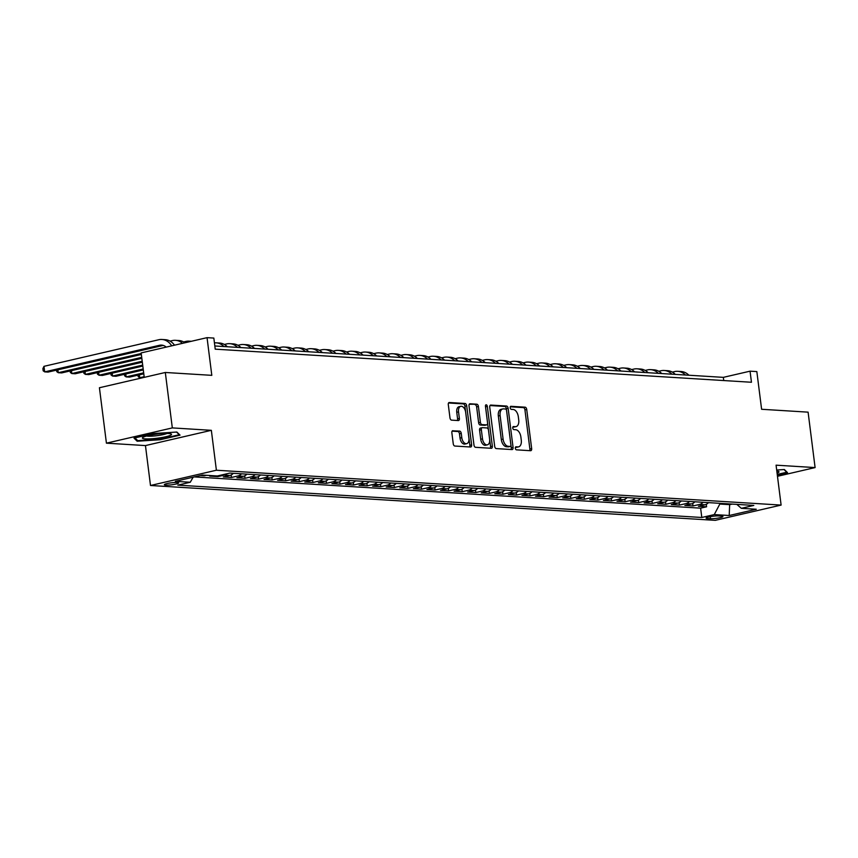 <?xml version="1.0" encoding="UTF-8"?>
<svg xmlns="http://www.w3.org/2000/svg" width="858" height="858" viewBox="0 0 858 858"><rect width="100%" height="100%" fill="white"/><g stroke="black" fill="none" stroke-linecap="round" stroke-linejoin="round"><path stroke-width="1.29" d="M515.326 448.262A1.555 0.912 77 0 0 516.452 449.839L530.609 450.718A2.22 1.298 77 0 0 530.834 450.697A2.22 1.298 77 0 0 531.66 448.616L526.715 409.448A2.22 1.298 77 0 0 525.107 407.185L510.95 406.317A1.555 0.912 77 0 0 510.789 406.327A1.555 0.912 77 0 0 510.21 407.786A1.555 0.912 77 0 0 511.336 409.363L513.17 409.481A7.089 4.161 77 0 1 518.307 416.698L518.725 419.97A7.089 4.161 77 0 1 516.055 426.608A7.089 4.161 77 0 1 515.336 426.673L513.502 426.555A1.555 0.912 77 0 0 513.352 426.565A1.555 0.912 77 0 0 512.762 428.024A1.555 0.912 77 0 0 513.888 429.601L515.722 429.719A7.089 4.161 77 0 1 520.87 436.936L521.278 440.208A7.089 4.161 77 0 1 518.618 446.846A7.089 4.161 77 0 1 517.9 446.911L516.066 446.793A1.555 0.912 77 0 0 515.905 446.804A1.555 0.912 77 0 0 515.326 448.262M165.809 485.124A7.218 1.008 172.8 0 0 173.852 484.47A7.218 1.008 172.8 0 0 178.668 482.904A7.218 1.008 172.8 0 0 177.198 482.486A7.218 1.008 172.8 0 0 169.155 483.14A7.218 1.008 172.8 0 0 164.339 484.716A7.218 1.008 172.8 0 0 165.809 485.124M452.917 430.695A2.22 1.298 77 0 0 452.692 430.716A2.22 1.298 77 0 0 451.855 432.786L453.249 443.779A2.22 1.298 77 0 0 454.858 446.042L470.581 447.007A2.22 1.298 77 0 0 470.806 446.986A2.22 1.298 77 0 0 471.632 444.916L466.688 405.737A2.22 1.298 77 0 0 465.079 403.485L449.356 402.509A2.22 1.298 77 0 0 449.131 402.531A2.22 1.298 77 0 0 448.294 404.611L449.978 417.878A2.22 1.298 77 0 0 451.587 420.141L458.311 420.559A2.22 1.298 77 0 0 458.537 420.538A2.22 1.298 77 0 0 459.373 418.468L458.537 411.883A5.92 3.475 77 0 1 460.767 406.327A5.92 3.475 77 0 1 465.669 412.323L468.918 438.106A5.92 3.475 77 0 1 466.698 443.661A5.92 3.475 77 0 1 461.797 437.666L461.25 433.365A2.22 1.298 77 0 0 459.641 431.113L452.477 430.802M777.477 476.297L815.1 467.578L808.097 412.151L761.604 409.277L756.842 371.589L750.053 371.171L751.458 382.26L215.229 349.163L213.835 338.073L207.046 337.655L141.152 352.917L144.241 377.359M172.319 427.906L106.424 443.168L145.452 445.581L211.347 430.319L172.319 427.906L165.315 372.479L211.808 375.343L207.046 337.655M211.347 430.319L216.388 470.227L781.112 505.083L715.218 520.345L150.493 485.489L216.388 470.227M815.1 467.578L776.072 465.175L781.112 505.083M494.691 446.342A2.22 1.298 77 0 0 496.299 448.595L512.022 449.571A2.22 1.298 77 0 0 512.247 449.549A2.22 1.298 77 0 0 513.073 447.468L508.129 408.301A2.22 1.298 77 0 0 506.52 406.038L490.797 405.073A2.22 1.298 77 0 0 490.572 405.094A2.22 1.298 77 0 0 489.736 407.164L494.691 446.342M491.302 448.284L475.579 447.318A2.22 1.298 77 0 1 473.97 445.055L469.015 405.888A2.22 1.298 77 0 1 469.852 403.807A2.22 1.298 77 0 1 470.077 403.796L476.801 404.204A2.22 1.298 77 0 1 478.41 406.467L480.416 422.351A2.22 1.298 77 0 0 482.024 424.613L486.486 424.892A2.22 1.298 77 0 0 486.711 424.871A2.22 1.298 77 0 0 487.548 422.79L485.456 406.252A1.555 0.912 77 0 1 486.046 404.804A1.555 0.912 77 0 1 487.323 406.37L492.353 446.192A2.22 1.298 77 0 1 491.527 448.273A2.22 1.298 77 0 1 491.302 448.284M106.424 443.168L99.421 387.741L165.315 372.479M200.322 475.536L204.311 475.782L204.236 475.171M211.819 475.632L209.738 476.115L217.889 476.619L217.793 475.868M227.156 473.702A9.03 7.207 93.5 0 1 224.388 475.118L229.815 475.45L223.316 476.951L231.456 477.456L231.145 474.978M241.495 473.809A9.03 7.207 93.5 0 1 237.956 475.954L243.393 476.287L236.894 477.788L245.034 478.292L244.723 475.815M255.073 474.646A9.03 7.207 93.5 0 1 251.533 476.791L256.971 477.123L250.461 478.635L258.612 479.129L258.301 476.651M268.64 475.482A9.03 7.207 93.5 0 1 265.111 477.627L270.538 477.96L264.039 479.472L272.19 479.976L271.868 477.488M282.218 476.319A9.03 7.207 93.5 0 1 278.689 478.464L284.116 478.796L277.617 480.308L285.757 480.812L285.446 478.324M295.796 477.166A9.03 7.207 93.5 0 1 292.256 479.3L297.694 479.643L291.194 481.145L299.335 481.649L299.024 479.161M309.373 478.003A9.03 7.207 93.5 0 1 305.834 480.137L311.272 480.48L304.762 481.981L312.913 482.486L312.602 479.997M322.94 478.839A9.03 7.207 93.5 0 1 319.412 480.984L324.839 481.317L318.339 482.818L326.49 483.322L326.169 480.845M336.518 479.676A9.03 7.207 93.5 0 1 332.99 481.821L338.417 482.153L331.917 483.655L340.058 484.159L339.747 481.681M350.096 480.512A9.03 7.207 93.5 0 1 346.557 482.657L351.995 482.99L345.495 484.491L353.635 484.995L353.324 482.518M363.674 481.349A9.03 7.207 93.5 0 1 360.135 483.494L365.572 483.826L359.062 485.338L367.213 485.832L366.902 483.354M377.241 482.185A9.03 7.207 93.5 0 1 373.713 484.33L379.139 484.663L372.64 486.175L380.791 486.679L380.469 484.191M390.819 483.022A9.03 7.207 93.5 0 1 387.29 485.167L392.717 485.499L386.218 487.012L394.358 487.516L394.047 485.027M404.397 483.869A9.03 7.207 93.5 0 1 400.858 486.003L406.295 486.347L399.796 487.848L407.936 488.352L407.625 485.864M417.975 484.706A9.03 7.207 93.5 0 1 414.435 486.84L419.873 487.183L413.363 488.685L421.514 489.189L421.203 486.701M431.542 485.542A9.03 7.207 93.5 0 1 428.013 487.687L433.44 488.02L426.941 489.521L435.092 490.025L434.77 487.548M445.12 486.379A9.03 7.207 93.5 0 1 441.591 488.524L447.018 488.856L440.519 490.358L448.659 490.862L448.348 488.384M458.698 487.215A9.03 7.207 93.5 0 1 455.169 489.36L460.596 489.693L454.096 491.194L462.237 491.698L461.926 489.221M472.275 488.052A9.03 7.207 93.5 0 1 468.736 490.197L474.174 490.529L467.664 492.042L475.815 492.535L475.504 490.057M485.843 488.888A9.03 7.207 93.5 0 1 482.314 491.033L487.741 491.366L481.241 492.878L489.392 493.382L489.071 490.894M499.42 489.725A9.03 7.207 93.5 0 1 495.892 491.87L501.319 492.202L494.819 493.715L502.96 494.219L502.649 491.731M512.998 490.572A9.03 7.207 93.5 0 1 509.47 492.707L514.897 493.05L508.397 494.551L516.537 495.055L516.226 492.567M526.576 491.409A9.03 7.207 93.5 0 1 523.037 493.543L528.474 493.886L521.964 495.388L530.115 495.892L529.804 493.404M540.143 492.245A9.03 7.207 93.5 0 1 536.615 494.39L542.041 494.723L535.542 496.224L543.693 496.728L543.371 494.251M553.721 493.082A9.03 7.207 93.5 0 1 550.192 495.227L555.619 495.559L549.12 497.061L557.26 497.565L556.949 495.087M567.299 493.918A9.03 7.207 93.5 0 1 563.77 496.063L569.197 496.396L562.698 497.897L570.838 498.401L570.527 495.924M580.877 494.755A9.03 7.207 93.5 0 1 577.337 496.9L582.775 497.232L576.265 498.745L584.416 499.238L584.105 496.761M594.444 495.592A9.03 7.207 93.5 0 1 590.915 497.737L596.342 498.069L589.843 499.581L597.994 500.085L597.672 497.597M608.022 496.428A9.03 7.207 93.5 0 1 604.493 498.573L609.92 498.906L603.421 500.418L611.561 500.922L611.25 498.434M621.6 497.275A9.03 7.207 93.5 0 1 618.071 499.41L623.498 499.753L616.999 501.254L625.139 501.758L624.828 499.27M635.177 498.112A9.03 7.207 93.5 0 1 631.638 500.246L637.076 500.589L630.576 502.091L638.717 502.595L638.406 500.107M648.745 498.948A9.03 7.207 93.5 0 1 645.216 501.093L650.643 501.426L644.144 502.927L652.295 503.431L651.973 500.954M662.322 499.785A9.03 7.207 93.5 0 1 658.794 501.93L664.221 502.262L657.721 503.764L665.862 504.268L665.551 501.791M675.9 500.622A9.03 7.207 93.5 0 1 672.372 502.767L677.799 503.099L671.299 504.601L679.439 505.105L679.128 502.627M689.478 501.458A9.03 7.207 93.5 0 1 685.939 503.603L691.376 503.936L684.877 505.448L693.017 505.941L699.517 504.44A9.03 7.207 -86.5 0 0 703.045 502.295M692.706 503.464L693.017 505.941M721.524 516.13L718.543 515.948A6.993 0.976 172.8 0 0 710.735 516.58A6.993 0.976 172.8 0 0 706.08 518.103A6.993 0.976 172.8 0 0 707.496 518.511L710.488 518.693A6.993 0.976 172.8 0 0 718.285 518.06A6.993 0.976 172.8 0 0 722.94 516.537A6.993 0.976 172.8 0 0 721.524 516.13M193.147 477.198L190.262 482.25L177.799 485.135L701.801 517.481L714.264 514.586L720.184 503.356M190.262 482.25L175.332 481.327L202.402 475.053L217.331 475.976L229.805 473.09L753.807 505.426L741.333 508.322L756.273 509.244L729.203 515.508L714.264 514.586M194.358 476.919L700.621 508.161L706.595 506.788L698.444 506.284L704.944 504.772A9.03 7.207 -86.5 0 0 708.483 502.638M685.939 503.603L679.439 505.105M672.372 502.767L665.862 504.268M658.794 501.93L652.295 503.431M645.216 501.093L638.717 502.595M631.638 500.246L625.139 501.758M618.071 499.41L611.561 500.922M604.493 498.573L597.994 500.085M590.915 497.737L584.416 499.238M577.337 496.9L570.838 498.401M563.77 496.063L557.26 497.565M550.192 495.227L543.693 496.728M536.615 494.39L530.115 495.892M523.037 493.543L516.537 495.055M509.47 492.707L502.96 494.219M495.892 491.87L489.392 493.382M482.314 491.033L475.815 492.535M468.736 490.197L462.237 491.698M455.169 489.36L448.659 490.862M441.591 488.524L435.092 490.025M428.013 487.687L421.514 489.189M414.435 486.84L407.936 488.352M400.858 486.003L394.358 487.516M387.29 485.167L380.791 486.679M373.713 484.33L367.213 485.832M360.135 483.494L353.635 484.995M346.557 482.657L340.058 484.159M332.99 481.821L326.49 483.322M319.412 480.984L312.913 482.486M305.834 480.137L299.335 481.649M292.256 479.3L285.757 480.812M278.689 478.464L272.19 479.976M265.111 477.627L258.612 479.129M251.533 476.791L245.034 478.292M237.956 475.954L231.456 477.456M224.388 475.118L217.889 476.619M206.392 475.3L204.311 475.782M720.27 504.075L729.772 504.654L732.196 504.096M729.686 503.946L729.203 515.508M145.452 445.581L150.493 485.489M750.053 371.171L723.337 377.359L214.832 345.978M723.744 380.544L723.337 377.359M706.273 504.3L706.595 506.788M700.621 508.161L701.801 517.481M736.84 504.386L741.333 508.322M691.376 503.936A9.03 7.207 -86.5 0 0 694.905 501.791M677.799 503.099A9.03 7.207 -86.5 0 0 681.327 500.954M664.221 502.262A9.03 7.207 -86.5 0 0 667.749 500.117M650.643 501.426A9.03 7.207 -86.5 0 0 654.182 499.281M637.076 500.589A9.03 7.207 -86.5 0 0 640.604 498.444M623.498 499.753A9.03 7.207 -86.5 0 0 627.026 497.608M609.92 498.906A9.03 7.207 -86.5 0 0 613.449 496.771M596.342 498.069A9.03 7.207 -86.5 0 0 599.881 495.935M582.775 497.232A9.03 7.207 -86.5 0 0 586.304 495.087M569.197 496.396A9.03 7.207 -86.5 0 0 572.726 494.251M555.619 495.559A9.03 7.207 -86.5 0 0 559.148 493.414M542.041 494.723A9.03 7.207 -86.5 0 0 545.581 492.578M528.474 493.886A9.03 7.207 -86.5 0 0 532.003 491.741M514.897 493.05A9.03 7.207 -86.5 0 0 518.425 490.905M501.319 492.202A9.03 7.207 -86.5 0 0 504.847 490.068M487.741 491.366A9.03 7.207 -86.5 0 0 491.28 489.232M474.174 490.529A9.03 7.207 -86.5 0 0 477.702 488.384M460.596 489.693A9.03 7.207 -86.5 0 0 464.124 487.548M447.018 488.856A9.03 7.207 -86.5 0 0 450.547 486.711M433.44 488.02A9.03 7.207 -86.5 0 0 436.979 485.875M419.873 487.183A9.03 7.207 -86.5 0 0 423.402 485.038M406.295 486.347A9.03 7.207 -86.5 0 0 409.824 484.202M392.717 485.499A9.03 7.207 -86.5 0 0 396.246 483.365M379.139 484.663A9.03 7.207 -86.5 0 0 382.679 482.528M365.572 483.826A9.03 7.207 -86.5 0 0 369.101 481.681M351.995 482.99A9.03 7.207 -86.5 0 0 355.523 480.845M338.417 482.153A9.03 7.207 -86.5 0 0 341.945 480.008M324.839 481.317A9.03 7.207 -86.5 0 0 328.378 479.172M311.272 480.48A9.03 7.207 -86.5 0 0 314.8 478.335M297.694 479.643A9.03 7.207 -86.5 0 0 301.222 477.498M284.116 478.796A9.03 7.207 -86.5 0 0 287.644 476.662M270.538 477.96A9.03 7.207 -86.5 0 0 274.077 475.825M256.971 477.123A9.03 7.207 -86.5 0 0 260.5 474.978M243.393 476.287A9.03 7.207 -86.5 0 0 246.922 474.142M229.815 475.45A9.03 7.207 -86.5 0 0 233.344 473.305M777.316 475L787.526 472.629L784.351 469.53L776.683 470.023M133.998 438.116L137.173 441.226L160.189 439.736L180.041 435.135L176.855 432.035L153.839 433.515L133.998 438.116M160.124 439.178L160.189 439.736M137.012 439.929L137.173 441.226M515.422 447.275L516.119 447.318A7.089 4.161 77 0 0 516.838 447.265L518.618 446.846M516.055 426.608L514.274 427.027A7.089 4.161 77 0 1 513.556 427.08L512.87 427.037M529.633 450.654A2.22 1.298 77 0 0 529.879 449.034L524.935 409.856A2.22 1.298 77 0 0 523.326 407.604L510.306 406.799M511.036 449.506A2.22 1.298 77 0 0 511.293 447.887L506.349 408.708A2.22 1.298 77 0 0 504.74 406.456L489.993 405.544M510.167 446.428A1.555 0.912 77 0 0 510.328 446.417A1.555 0.912 77 0 0 510.907 444.959L506.563 410.574A1.555 0.912 77 0 0 505.437 408.998L503.507 408.88A7.089 4.161 77 0 0 502.788 408.934A7.089 4.161 77 0 0 500.117 415.583L503.088 439.082A7.089 4.161 77 0 0 508.236 446.31L510.167 446.428L508.386 446.846A1.555 0.912 77 0 0 508.547 446.825A1.555 0.912 77 0 0 508.687 446.771M502.788 408.934L501.008 409.352A7.089 4.161 77 0 0 498.337 415.991L500.117 415.583M508.386 446.846L506.456 446.728A7.089 4.161 77 0 1 501.308 439.5L498.337 415.991M469.272 404.268L476.801 404.204M485.145 425.203A2.22 1.298 77 0 1 484.931 425.278A2.22 1.298 77 0 1 484.706 425.3L480.244 425.021A2.22 1.298 77 0 1 478.635 422.769L476.63 406.874A2.22 1.298 77 0 0 475.021 404.622M490.315 448.23A2.22 1.298 77 0 0 490.572 446.61L485.542 406.778A1.555 0.912 77 0 0 485.489 406.478M482.496 438.835A5.92 3.475 77 0 0 487.408 444.83A5.92 3.475 77 0 0 489.628 439.275L488.481 430.19A2.22 1.298 77 0 0 486.872 427.938L482.411 427.659A2.22 1.298 77 0 0 482.185 427.681A2.22 1.298 77 0 0 481.349 429.751L482.496 438.835L480.716 439.253A5.92 3.475 77 0 0 485.617 445.248L487.408 444.83M480.63 428.067A2.22 1.298 77 0 0 480.405 428.088A2.22 1.298 77 0 0 479.568 430.169L481.349 429.751M480.716 439.253L479.568 430.169M466.698 443.661L464.918 444.069A5.92 3.475 77 0 1 460.017 438.084L459.47 433.783A2.22 1.298 77 0 0 457.861 431.52L452.112 431.166M460.767 406.327L458.987 406.735A5.92 3.475 77 0 0 456.756 412.29L458.537 411.883M457.335 420.495A2.22 1.298 77 0 0 457.593 418.876L456.756 412.29M469.594 446.954A2.22 1.298 77 0 0 469.852 445.323L464.907 406.156A2.22 1.298 77 0 0 463.299 403.893L448.552 402.992M672.35 372.115L674.624 371.578A16.924 13.503 93.5 0 1 677.766 371.321A16.924 13.503 93.5 0 1 685.478 375.021M677.766 371.321L681.155 371.525A16.924 13.503 93.5 0 1 688.877 375.236M777.08 473.144A14.672 2.038 172.8 0 0 778.506 471.407A14.672 2.038 172.8 0 0 776.812 471.063M784.008 469.551L786.754 472.232L777.241 474.442M158.816 437.998A14.672 2.038 172.8 0 0 171.01 433.912A14.672 2.038 172.8 0 0 155.105 434.373A14.672 2.038 172.8 0 0 142.782 437.473A14.672 2.038 172.8 0 0 158.816 437.998M146.568 436.025A11.111 1.544 172.8 0 0 158.108 435.532A11.111 1.544 172.8 0 0 166.988 433.451M176.512 432.057L179.268 434.738L160.038 439.199L137.73 440.637L134.931 437.902M658.772 371.267L661.046 370.742A16.924 13.503 93.5 0 1 664.189 370.484A16.924 13.503 93.5 0 1 671.911 374.185M664.189 370.484L667.588 370.688A16.924 13.503 93.5 0 1 675.3 374.399M645.195 370.431L647.468 369.905A16.924 13.503 93.5 0 1 650.611 369.637A16.924 13.503 93.5 0 1 658.333 373.348M650.611 369.637L654.01 369.852A16.924 13.503 93.5 0 1 661.722 373.552M631.617 369.594L633.901 369.069A16.924 13.503 93.5 0 1 637.044 368.801A16.924 13.503 93.5 0 1 644.755 372.511M637.044 368.801L640.433 369.015A16.924 13.503 93.5 0 1 648.144 372.715M618.05 368.758L620.323 368.232A16.924 13.503 93.5 0 1 623.466 367.964A16.924 13.503 93.5 0 1 631.177 371.675M623.466 367.964L626.855 368.179A16.924 13.503 93.5 0 1 634.577 371.879M604.472 367.921L606.745 367.396A16.924 13.503 93.5 0 1 609.888 367.127A16.924 13.503 93.5 0 1 617.61 370.838M609.888 367.127L613.288 367.342A16.924 13.503 93.5 0 1 620.999 371.042M590.894 367.085L593.168 366.559A16.924 13.503 93.5 0 1 596.31 366.291A16.924 13.503 93.5 0 1 604.032 369.991M596.31 366.291L599.71 366.505A16.924 13.503 93.5 0 1 607.421 370.206M577.316 366.248L579.6 365.723A16.924 13.503 93.5 0 1 582.743 365.454A16.924 13.503 93.5 0 1 590.454 369.154M582.743 365.454L586.132 365.658A16.924 13.503 93.5 0 1 593.843 369.369M563.749 365.411L566.023 364.875A16.924 13.503 93.5 0 1 569.165 364.618A16.924 13.503 93.5 0 1 576.876 368.318M569.165 364.618L572.554 364.822A16.924 13.503 93.5 0 1 580.276 368.532M550.171 364.564L552.445 364.039A16.924 13.503 93.5 0 1 555.587 363.781A16.924 13.503 93.5 0 1 563.309 367.481M555.587 363.781L558.987 363.985A16.924 13.503 93.5 0 1 566.698 367.696M536.593 363.728L538.867 363.202A16.924 13.503 93.5 0 1 542.009 362.934A16.924 13.503 93.5 0 1 549.731 366.645M542.009 362.934L545.409 363.149A16.924 13.503 93.5 0 1 553.12 366.849M523.015 362.891L525.3 362.366A16.924 13.503 93.5 0 1 528.442 362.097A16.924 13.503 93.5 0 1 536.153 365.808M528.442 362.097L531.831 362.312A16.924 13.503 93.5 0 1 539.543 366.012M509.448 362.055L511.722 361.529A16.924 13.503 93.5 0 1 514.864 361.261A16.924 13.503 93.5 0 1 522.576 364.972M514.864 361.261L518.253 361.475A16.924 13.503 93.5 0 1 525.975 365.176M495.87 361.218L498.144 360.692A16.924 13.503 93.5 0 1 501.286 360.424A16.924 13.503 93.5 0 1 509.009 364.135M501.286 360.424L504.686 360.639A16.924 13.503 93.5 0 1 512.398 364.339M482.293 360.381L484.566 359.856A16.924 13.503 93.5 0 1 487.709 359.588A16.924 13.503 93.5 0 1 495.431 363.288M487.709 359.588L491.108 359.802A16.924 13.503 93.5 0 1 498.82 363.502M468.715 359.545L470.999 359.019A16.924 13.503 93.5 0 1 474.142 358.751A16.924 13.503 93.5 0 1 481.853 362.451M474.142 358.751L477.531 358.955A16.924 13.503 93.5 0 1 485.242 362.666M455.148 358.708L457.421 358.172A16.924 13.503 93.5 0 1 460.564 357.915A16.924 13.503 93.5 0 1 468.275 361.615M460.564 357.915L463.953 358.118A16.924 13.503 93.5 0 1 471.675 361.829M441.57 357.861L443.843 357.336A16.924 13.503 93.5 0 1 446.986 357.078A16.924 13.503 93.5 0 1 454.697 360.778M446.986 357.078L450.386 357.282A16.924 13.503 93.5 0 1 458.097 360.993M427.992 357.025L430.266 356.499A16.924 13.503 93.5 0 1 433.408 356.242A16.924 13.503 93.5 0 1 441.13 359.942M433.408 356.242L436.808 356.445A16.924 13.503 93.5 0 1 444.519 360.146M414.414 356.188L416.698 355.662A16.924 13.503 93.5 0 1 419.841 355.394A16.924 13.503 93.5 0 1 427.552 359.105M419.841 355.394L423.23 355.609A16.924 13.503 93.5 0 1 430.941 359.309M400.847 355.351L403.121 354.826A16.924 13.503 93.5 0 1 406.263 354.558A16.924 13.503 93.5 0 1 413.974 358.269M406.263 354.558L409.652 354.772A16.924 13.503 93.5 0 1 417.374 358.472M387.269 354.515L389.543 353.989A16.924 13.503 93.5 0 1 392.685 353.721A16.924 13.503 93.5 0 1 400.396 357.432M392.685 353.721L396.085 353.936A16.924 13.503 93.5 0 1 403.796 357.636M373.691 353.678L375.965 353.153A16.924 13.503 93.5 0 1 379.107 352.885A16.924 13.503 93.5 0 1 386.829 356.585M379.107 352.885L382.507 353.099A16.924 13.503 93.5 0 1 390.218 356.799M360.113 352.842L362.398 352.316A16.924 13.503 93.5 0 1 365.54 352.048A16.924 13.503 93.5 0 1 373.251 355.748M365.54 352.048L368.929 352.252A16.924 13.503 93.5 0 1 376.641 355.963M346.546 352.005L348.82 351.469A16.924 13.503 93.5 0 1 351.962 351.212A16.924 13.503 93.5 0 1 359.674 354.912M351.962 351.212L355.351 351.415A16.924 13.503 93.5 0 1 363.073 355.126M332.968 351.158L335.242 350.632A16.924 13.503 93.5 0 1 338.384 350.375A16.924 13.503 93.5 0 1 346.096 354.075M338.384 350.375L341.784 350.579A16.924 13.503 93.5 0 1 349.496 354.29M319.391 350.321L321.664 349.796A16.924 13.503 93.5 0 1 324.807 349.538A16.924 13.503 93.5 0 1 332.529 353.239M324.807 349.538L328.206 349.742A16.924 13.503 93.5 0 1 335.918 353.453M305.813 349.485L308.097 348.959A16.924 13.503 93.5 0 1 311.239 348.691A16.924 13.503 93.5 0 1 318.951 352.402M311.239 348.691L314.629 348.906A16.924 13.503 93.5 0 1 322.34 352.606M292.246 348.648L294.519 348.123A16.924 13.503 93.5 0 1 297.662 347.855A16.924 13.503 93.5 0 1 305.373 351.566M297.662 347.855L301.051 348.069A16.924 13.503 93.5 0 1 308.773 351.769M278.668 347.812L280.941 347.286A16.924 13.503 93.5 0 1 284.084 347.018A16.924 13.503 93.5 0 1 291.795 350.729M284.084 347.018L287.484 347.233A16.924 13.503 93.5 0 1 295.195 350.933M265.09 346.975L267.364 346.45A16.924 13.503 93.5 0 1 270.506 346.182A16.924 13.503 93.5 0 1 278.228 349.882M270.506 346.182L273.906 346.396A16.924 13.503 93.5 0 1 281.617 350.096M144.155 376.716L139.715 377.745L141.988 377.885M139.35 374.839L139.715 377.745L138.202 376.673L138.009 375.15M251.512 346.139L253.796 345.613A16.924 13.503 93.5 0 1 256.939 345.345A16.924 13.503 93.5 0 1 264.65 349.045M256.939 345.345L260.328 345.549A16.924 13.503 93.5 0 1 268.039 349.26M143.672 372.844L126.137 376.909L129.537 377.112L143.79 373.809M125.772 374.002L126.137 376.909L124.635 375.836L124.442 374.313M237.945 345.302L240.219 344.766A16.924 13.503 93.5 0 1 243.361 344.508A16.924 13.503 93.5 0 1 251.072 348.209M243.361 344.508L246.75 344.712A16.924 13.503 93.5 0 1 254.472 348.423M143.179 368.972L112.559 376.061L115.959 376.276L143.307 369.937M112.194 373.166L112.559 376.061L111.057 375L110.864 373.477M224.367 344.466L226.641 343.929A16.924 13.503 93.5 0 1 229.783 343.672A16.924 13.503 93.5 0 1 237.494 347.372M229.783 343.672L233.183 343.876A16.924 13.503 93.5 0 1 240.894 347.587M142.696 365.1L98.992 375.225L102.381 375.439L142.814 366.066M98.616 372.329L98.992 375.225L97.48 374.163L97.286 372.629M214.436 342.868A16.924 13.503 93.5 0 1 216.205 342.835A16.924 13.503 93.5 0 1 223.927 346.535M216.205 342.835L219.605 343.039A16.924 13.503 93.5 0 1 227.316 346.75M142.203 361.229L85.414 374.388L88.803 374.603L142.321 362.205M85.049 371.493L85.414 374.388L83.902 373.327L83.709 371.793M141.709 357.368L71.836 373.552L75.236 373.766L141.838 358.333M71.471 370.645L71.836 373.552L70.335 372.49L70.142 370.956M183.644 341.945L185.918 341.42A16.924 13.503 93.5 0 1 189.06 341.152A16.924 13.503 93.5 0 1 190.83 341.409M141.227 353.496L58.258 372.715L61.658 372.919L141.345 354.461M57.894 369.809L58.258 372.715L56.757 371.653L56.564 370.12M170.066 341.109L172.34 340.583A16.924 13.503 93.5 0 1 175.482 340.315A16.924 13.503 93.5 0 1 182.497 343.339M175.482 340.315L178.882 340.529A16.924 13.503 93.5 0 1 184.931 342.782M163.245 345.42A11.283 9.009 -86.5 0 0 162.859 345.495L48.08 372.082L44.691 371.879L43.179 370.817L42.9 368.597L43.983 366.334L158.762 339.747A16.924 13.503 93.5 0 1 161.905 339.478A16.924 13.503 93.5 0 1 171.686 345.849M166.216 347.115A11.283 9.009 -86.5 0 0 161.561 345.109A11.283 9.009 -86.5 0 0 159.47 345.291L44.691 371.879L43.983 366.334M161.905 339.478L165.304 339.693A16.924 13.503 93.5 0 1 174.506 345.195M699.517 504.44L704.944 504.772M710.231 516.677L710.488 518.693M707.357 517.363L707.496 518.511M516.119 447.318L517.9 446.911M513.556 427.08L515.336 426.673M523.326 407.604L525.107 407.185M524.935 409.856L526.715 409.448M529.879 449.034L531.66 448.616M504.74 406.456L506.52 406.038M506.349 408.708L508.129 408.301M511.293 447.887L513.073 447.468M501.308 439.5L503.088 439.082M506.456 446.728L508.236 446.31M476.63 406.874L478.41 406.467M478.635 422.769L480.416 422.351M480.244 425.021L482.024 424.613M484.706 425.3L486.486 424.892M485.542 406.778L487.323 406.37M490.572 446.61L492.353 446.192M457.861 431.52L459.641 431.113M459.47 433.783L461.25 433.365M460.017 438.084L461.797 437.666M457.593 418.876L459.373 418.468M463.299 403.893L465.079 403.485M464.907 406.156L466.688 405.737M469.852 445.323L471.632 444.916M162.859 345.495L159.47 345.291M508.547 446.825L510.328 446.417M484.931 425.278L486.711 424.871M480.405 428.088L482.185 427.681M191.334 341.291L189.06 341.152"/></g></svg>
